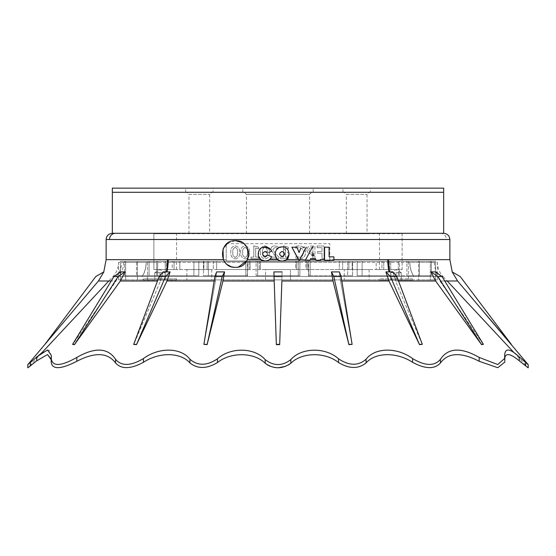 <?xml version="1.0" encoding="UTF-8"?>
<svg xmlns="http://www.w3.org/2000/svg" width="556" height="556" viewBox="0 0 556 556"><rect width="100%" height="100%" fill="white"/><g stroke="black" fill="none" stroke-linecap="round" stroke-linejoin="round"><path stroke-width="0.42" stroke-dasharray="2.78 2.08" d="M519.255 360.809L525.601 365.883L525.601 362.505L519.255 356.889L519.255 360.809C509.782 352.99 504.924 352.553 504.674 359.496L504.806 362.095L497.773 367.718L479.175 361.289C461.153 351.913 448.247 352.469 440.442 362.964C434.653 369.372 425.382 369.163 412.615 362.331C396.63 351.837 375.39 352.233 366.077 362.929C358.37 369.087 349.189 368.962 338.541 362.547C324.899 351.719 301.825 352.282 290.83 363.249L290.83 359.6C282.288 366.202 273.74 366.202 265.17 359.6L265.17 363.249C254.175 352.282 231.101 351.719 217.459 362.547C206.811 368.962 197.63 369.087 189.923 362.929C180.61 352.233 159.37 351.837 143.385 362.331C130.618 369.163 121.347 369.372 115.558 362.964C107.753 352.469 94.847 351.913 76.825 361.289C60.673 369.497 52.125 369.761 51.194 362.095L51.326 355.437L49.053 350.106L42.096 352.511L28.474 367.342M511.318 344.65L460.222 276.547L452.125 271.87L457.595 280.995L477.159 304.167M444.765 280.995L439.935 280.995L483.407 344.664L439.935 280.995L435.515 271.877L439.935 280.995L447.212 280.995L443.007 276.492L112.993 276.492L108.788 280.995L116.065 280.995L111.235 280.995M398.527 280.995L395.559 280.995L422.324 344.657L395.559 280.995L392.835 271.891L395.559 280.995L435.633 280.995L481.572 344.664L437.871 276.547L430.956 271.884L435.633 280.995M341.836 280.995L340.557 280.995L352.108 344.657L340.557 280.995L339.389 271.905L340.557 280.995L388.985 280.995L419.523 344.657L422.324 344.352L419.523 344.657M136.477 344.657L133.676 344.657L160.441 280.995L133.676 344.352L159.148 276.547L165.535 276.547L136.477 344.657L167.015 280.995L215.443 280.995L203.892 344.657L215.443 280.995L214.164 280.995M120.367 280.995L125.044 271.884L118.129 276.547L74.428 344.664L120.367 280.995L157.473 280.995M74.428 344.664L72.593 344.664L116.065 280.995L120.485 271.877L116.065 280.995L72.593 344.664L113.945 276.547L120.485 271.877L125.044 271.884M44.682 344.65L95.778 276.547L103.875 271.87L98.405 280.995M118.553 279.883L125.677 279.883L118.553 279.883L118.553 262.369L120.423 262.369L120.423 261.25L124.62 261.25L120.423 261.25L124.474 261.25L120.423 261.25L120.423 262.369L124.62 262.369L124.62 275.741L136.512 275.741L136.512 261.25L136.512 275.741L157.702 275.741L149.098 275.741L149.098 262.369L156.646 262.369L156.646 275.741L198.826 275.741L193.891 275.741L193.891 262.376L203.426 262.369L203.426 275.741L247.434 275.741L245.835 275.741L245.835 262.376L299.892 262.376L299.892 275.741L256.107 275.741L256.107 262.376L245.835 262.376L245.835 275.741L203.426 275.741L203.426 262.369L245.835 262.376L193.891 262.376L193.891 275.741L156.646 275.741L156.646 262.369L193.891 262.376L149.098 262.369L149.098 275.741L124.62 275.741L124.62 262.369L149.098 262.369L149.098 261.25L157.702 261.25L136.512 261.25L157.702 261.25L157.702 275.741L124.62 275.741L157.702 275.741L157.702 261.25L149.098 261.25L165.264 261.25L165.264 275.741L165.264 261.25L198.826 261.25L198.826 275.741L156.646 275.741L198.826 275.741L198.826 261.25L193.891 261.25L193.891 262.376L193.891 261.25L208.361 261.25L208.361 275.741L208.361 261.25L247.434 261.25L247.434 275.741L203.426 275.741L247.434 275.741L247.434 261.25L245.835 261.25L245.835 262.376L245.835 261.25L257.706 261.25L257.706 275.741L298.294 275.741L298.294 261.25L298.294 275.741L299.892 275.741L299.892 262.376L256.107 262.376L256.107 275.741L299.892 275.741L256.107 275.741L257.706 275.741L257.706 261.25L298.294 261.25L149.098 261.25L149.098 262.369L118.553 262.369A20.704 20.704 0 0 1 112.993 276.492L443.007 276.492C439.372 272.482 437.516 267.777 437.447 262.369L435.577 262.369L435.577 261.25L431.38 261.25L435.577 261.25L431.525 261.25L435.577 261.25L435.577 262.369L437.447 262.369L437.447 279.883L435.577 279.883L437.447 279.883M513.904 352.511L528.2 367.85M124.474 261.25L166.48 261.25L137.422 261.25L137.422 279.883L408.41 279.883L137.422 279.883L137.422 261.25L124.474 261.25M166.48 261.25L203.83 261.25L174.063 261.25L174.063 269.535L174.063 261.25L179.838 261.25L179.838 269.535L207.117 269.535L207.117 261.25L216.659 261.25L203.83 261.25L203.83 269.535L166.487 269.535L172.242 269.535L172.242 261.25L172.242 269.535L153.873 269.535L179.838 269.535L179.838 261.25L166.48 261.25L166.487 269.535L166.48 261.25M216.659 261.25L249.039 261.25L213.365 261.25L213.365 269.535L213.365 261.25L216.659 261.25L216.659 269.535L250.103 269.535L250.103 261.25L260.375 261.25L249.039 261.25L249.039 269.535L203.83 269.535L216.659 269.535L216.659 261.25M260.375 261.25L296.689 261.25L259.311 261.25L259.311 269.535L259.311 261.25L260.375 261.25L260.375 269.535L295.625 269.535L249.039 269.535L260.375 269.535L260.375 261.25M295.625 261.25L296.689 261.25L296.689 269.535L339.341 269.535L305.897 269.535L305.897 261.25L295.625 261.25L295.625 269.535L296.689 269.535L296.689 261.25L295.625 261.25L295.625 269.535L306.961 269.535L305.897 269.535L305.897 261.25L306.961 261.25L306.961 269.535L306.961 261.25L342.635 261.25L295.625 261.25M339.341 261.25L342.635 261.25L342.635 269.535L376.162 269.535L348.883 269.535L348.883 261.25L339.341 261.25L339.341 269.535L342.635 269.535L342.635 261.25L339.341 261.25L339.341 269.535L352.17 269.535L348.883 269.535L348.883 261.25L352.17 261.25L352.17 269.535L352.17 261.25L381.937 261.25L339.341 261.25M176.537 269.535L176.537 233.708L153.873 233.708L153.873 269.535L176.537 269.535L153.873 269.535L153.873 233.708L402.127 233.708L402.127 269.535L383.758 269.535L383.758 261.25L418.578 261.25L389.52 261.25L389.52 269.535L376.162 269.535L381.937 269.535L381.937 261.25L376.162 261.25L376.162 269.535L376.162 261.25L383.758 261.25L376.162 261.25L381.937 261.25L381.937 269.535L402.127 269.535L402.127 233.708L379.463 233.708L379.463 269.535L402.127 269.535L379.463 269.535M430.323 261.25L418.578 261.25L418.578 279.883L408.41 279.883L418.578 279.883L418.578 261.25L431.525 261.25L430.323 261.25L430.323 279.883L418.578 279.883L431.525 279.883L430.323 279.883L430.323 261.25M419.488 261.25L431.38 261.25L431.38 262.369L406.902 262.369L406.902 275.741L431.38 275.741L431.38 261.25L398.298 261.25L419.488 261.25L419.488 275.741L419.488 261.25M406.902 261.25L398.298 261.25L398.298 275.741L398.298 261.25L406.902 261.25L406.902 275.741L398.298 275.741L431.38 275.741L419.488 275.741L431.38 275.741L431.38 262.369L435.577 262.369L362.109 262.376L362.109 275.741L399.354 275.741L399.354 261.25L406.902 261.25L357.174 261.25L390.736 261.25L390.736 275.741L390.736 261.25L399.354 261.25L399.354 262.369L406.902 262.369L406.902 261.25M362.109 261.25L357.174 261.25L357.174 275.741L357.174 261.25L362.109 261.25L362.109 275.741L357.174 275.741L399.354 275.741L390.736 275.741L399.354 275.741L399.354 262.369L310.165 262.376L310.165 275.741L352.573 275.741L352.573 261.25L362.109 261.25L308.566 261.25L347.639 261.25L347.639 275.741L347.639 261.25L352.573 261.25L352.573 262.369L362.109 262.376L362.109 261.25M310.165 261.25L308.566 261.25L308.566 275.741L308.566 261.25L310.165 261.25L310.165 275.741L308.566 275.741L352.573 275.741L347.639 275.741L352.573 275.741L352.573 262.369L299.892 262.376L299.892 261.25L310.165 261.25L298.294 261.25L299.892 261.25L299.892 262.376L310.165 262.376L310.165 261.25M136.512 261.25L124.62 261.25L124.62 262.369L124.62 261.25L136.512 261.25M379.463 233.708L176.537 233.708M383.758 269.535L383.758 261.25L389.52 261.25L389.52 269.535L383.758 269.535M207.117 269.535L207.117 261.25L203.83 261.25L203.83 269.535L207.117 269.535M250.103 269.535L250.103 261.25L249.039 261.25L249.039 269.535L250.103 269.535M256.107 262.376L256.107 261.25L256.107 262.376M156.646 262.369L156.646 261.25L156.646 262.369M203.426 262.369L203.426 261.25L203.426 262.369M431.525 279.883L435.577 279.883L431.525 279.883M125.677 279.883L137.422 279.883L125.677 279.883L125.677 261.25L125.677 279.883M186.885 269.535L211.739 269.535L186.885 269.535L186.885 279.883L211.739 279.883L186.885 279.883M344.261 269.535L369.114 269.535L344.261 269.535L344.261 279.883L369.114 279.883L344.261 279.883M265.573 269.535L290.427 269.535L265.573 269.535L290.427 269.535L265.573 269.535L265.573 279.883L290.427 279.883L265.573 279.883L290.427 279.883L265.573 279.883L265.573 269.535M211.739 269.535L211.739 279.883M369.114 269.535L369.114 279.883M290.427 269.535L290.427 279.883L290.427 269.535M378.427 279.883L413.629 279.883L378.427 279.883L379.463 278.848L412.594 278.848L413.629 279.883M142.371 279.883L177.572 279.883L142.371 279.883L143.406 278.848L176.537 278.848L177.572 279.883M412.594 280.092L396.032 280.092L412.594 280.092L412.594 278.848L379.463 278.848L379.463 280.092L396.032 280.092L379.463 280.092M159.968 280.092L176.537 280.092L143.406 280.092L165.146 280.092L159.968 280.092L159.968 272.642L165.146 272.642L165.146 280.092L165.146 272.642L154.79 272.642L159.968 272.642L154.79 272.642L159.968 272.642L159.968 280.092M176.537 280.092L176.537 278.848L143.406 278.848L143.406 280.092M160.441 280.995L163.165 271.891L160.441 280.995M215.443 280.995L216.611 271.905L215.443 280.995M525.601 365.883L527.526 367.342M504.806 358.377L504.674 355.437C504.945 347.785 509.803 348.271 519.255 356.889M30.399 362.505L30.399 365.883L36.745 360.809L36.745 356.889L27.8 364.68M51.326 359.35L51.326 355.437M419.523 344.352L390.465 276.547L396.852 276.547L392.835 271.891L385.885 271.898L388.985 280.995M437.871 276.547L442.055 276.547L435.515 271.877L430.956 271.884M449.867 259.645L432.262 259.645M412.642 259.645L388.463 259.645A33.131 17.743 90 0 0 389.728 271.933M223.019 249.109L223.394 248.261M227.682 243.16L235.396 240.699M242.124 242.52L244.591 244.39M246.523 246.711L246.85 247.232M248.289 250.707L248.449 251.437M248.685 253.362L248.456 256.538M258.269 255.767L259.527 249.665L265.122 246.927M271.641 251.249L268.715 252.487M267.464 253.008L266.512 251.868M265.122 251.451C261.834 253.154 261.834 254.85 265.122 256.552L266.526 256.121M269.549 255.871L271.641 256.754M277.833 259.645C273.281 253.404 274.706 249.157 282.107 246.927L289.183 253.946M291.872 247.205L296.967 247.205M297.39 248.282L299.093 252.584L300.713 248.469M302.811 247.205L304.716 247.205M305.633 259.645L312.535 246.927L313.389 246.927M324.572 259.645L324.572 247.205L329.096 247.205L329.096 256.83M333.913 256.83L333.913 260.229L324.572 260.229M230.74 266.47L235.396 267.311L238.58 266.922M246.85 260.771L247.441 259.645M282.107 261.077L286.375 259.645M278.063 192.293L443.653 192.293L443.653 233.298L112.347 233.298M112.347 192.293L277.937 192.293M442.055 276.547L483.407 344.352L481.572 344.664M396.852 276.547L422.324 344.352M481.572 344.352L483.407 344.352M390.465 276.547L385.885 271.898M282.107 256.552C278.82 254.856 278.82 253.154 282.107 251.451C285.388 253.154 285.388 254.85 282.107 256.552M167.015 280.995L170.115 271.898L166.272 271.933A33.131 17.743 -90 0 0 167.537 259.645L153.873 259.645M123.738 259.645L106.133 259.645M166.272 271.933L163.165 271.891L159.148 276.547M133.676 344.352L136.477 344.352M170.115 271.898L165.535 276.547M113.945 276.547L118.129 276.547M72.593 344.352L74.428 344.352M298.482 259.645L298.989 260.611L299.705 259.645M305.32 260.229L309.845 260.229L310.595 258.533L315.328 258.533M315.711 259.402L316.079 260.229L320.603 260.229M225.152 262.495L227.724 264.871M279.703 260.66L280.127 260.799M273.886 271.905L276.346 344.657L273.886 271.905L282.114 271.905L279.654 344.657L282.114 271.905M281.885 280.995L333.044 280.995L348.904 344.657L333.815 276.547L331.439 271.905L333.044 280.995M333.815 276.547L341.113 276.547L339.389 271.905L331.439 271.905M388.463 259.645L329.771 259.645L329.771 261.042L226.229 261.042L226.229 259.645L167.537 259.645M224.561 271.905L216.611 271.905L214.887 276.547L222.185 276.547L207.096 344.657L222.956 280.995L224.561 271.905L222.185 276.547M222.956 280.995L274.115 280.995M207.096 344.657L203.899 344.352L214.887 276.547M341.113 276.547L352.101 344.352L348.904 344.657M203.899 344.352L207.103 344.352M348.897 344.352L352.101 344.352M274.226 276.547L281.774 276.547M276.346 344.352L279.654 344.352M279.654 344.657L276.346 344.657M329.771 259.645L329.771 243.646L226.229 243.646L226.229 259.645M226.229 243.646L329.771 243.646L329.771 261.042L226.229 261.042L226.229 243.646M312.965 253.154L314.084 255.697L311.84 255.697L312.965 253.154M306.884 249.873C307.232 252.632 308.816 254.029 311.659 254.064L312.931 254.064L312.931 258.762L314.946 258.762L314.946 246.002L311.381 246.002C308.691 245.954 307.19 247.246 306.884 249.873C307.176 247.26 308.67 245.967 311.381 246.002L314.946 246.002L314.946 258.762L312.931 258.762L312.931 254.064L311.659 254.064C308.83 254.036 307.246 252.639 306.884 249.873M280.69 258.762L288.244 258.762L288.244 257.087L285.388 257.087L285.388 247.99L288.314 248.859L288.314 247.198L283.539 245.835L283.539 257.087L280.69 257.087L280.69 258.762L280.69 257.087L283.539 257.087L283.539 245.835L288.314 247.198L288.314 248.859L285.388 247.99L285.388 257.087L288.244 257.087L288.244 258.762L280.69 258.762M271.113 258.762L279.008 258.762L279.008 257.233L275.331 253.585L272.794 249.449L274.984 247.344L278.334 248.685L278.334 247.003L274.817 245.835C272.475 245.856 271.189 247.017 270.946 249.31L274.045 254.558L276.645 257.122L271.113 257.122L271.113 258.762L271.113 257.122L276.645 257.122L274.045 254.558L270.946 249.31C271.175 247.024 272.468 245.87 274.817 245.835L278.334 247.003L278.334 248.685L274.984 247.344L272.794 249.449L275.331 253.585L279.008 257.233L279.008 258.762L271.113 258.762M260.535 252.334C260.243 256.01 261.772 258.213 265.115 258.929C268.18 258.179 269.563 256.073 269.264 252.632C269.632 248.935 268.159 246.669 264.837 245.835C261.612 246.544 260.173 248.713 260.535 252.334C260.166 248.72 261.605 246.558 264.837 245.835C268.145 246.642 269.618 248.907 269.264 252.632C269.57 256.073 268.187 258.172 265.115 258.929C261.779 258.227 260.257 256.031 260.535 252.334M235.39 258.929C238.441 258.199 239.824 256.101 239.539 252.632C239.893 248.914 238.42 246.642 235.112 245.835C231.901 246.523 230.462 248.692 230.809 252.334C230.531 256.031 232.06 258.234 235.39 258.929C232.067 258.255 230.545 256.052 230.809 252.334C230.455 248.699 231.894 246.53 235.112 245.835C238.392 246.607 239.872 248.873 239.539 252.632C239.831 256.094 238.448 258.192 235.39 258.929M245.3 258.929C248.358 258.186 249.741 256.087 249.449 252.632C249.811 248.921 248.33 246.655 245.015 245.835C241.797 246.537 240.366 248.699 240.713 252.334C240.435 256.024 241.957 258.22 245.3 258.929C241.971 258.241 240.442 256.045 240.713 252.334C240.359 248.713 241.79 246.544 245.015 245.835C248.317 246.628 249.797 248.893 249.449 252.632C249.748 256.08 248.365 258.179 245.3 258.929M253.814 257.087L250.958 257.087L250.958 258.762L258.519 258.762L258.519 257.087L255.663 257.087L255.663 247.99L258.589 248.859L258.589 247.198L253.814 245.835L253.814 257.087L253.814 245.835L258.589 247.198L258.589 248.859L255.663 247.99L255.663 257.087L258.519 257.087L258.519 258.762L250.958 258.762L250.958 257.087L253.814 257.087M299.274 257.254L295.632 256.413L295.632 258.053L299.448 258.929C303.305 258.672 305.334 256.566 305.543 252.619C305.3 248.428 303.096 246.169 298.94 245.835L295.632 246.391L295.632 248.184L298.975 247.51C301.936 247.802 303.451 249.47 303.527 252.521C303.493 255.385 302.068 256.962 299.274 257.254C302.054 256.976 303.472 255.399 303.527 252.521C303.465 249.484 301.943 247.816 298.975 247.51L295.632 248.184L295.632 246.391L298.94 245.835C303.089 246.155 305.286 248.414 305.543 252.619C305.369 256.531 303.34 258.637 299.448 258.929L295.632 258.053L295.632 256.413L299.274 257.254M317.128 247.677L322 247.677L322 251.541L317.469 251.541L317.469 253.223L322 253.223L322 258.762L324.016 258.762L324.016 246.002L317.128 246.002L317.128 247.677L317.128 246.002L324.016 246.002L324.016 258.762L322 258.762L322 253.223L317.469 253.223L317.469 251.541L322 251.541L322 247.677L317.128 247.677M235.188 247.344C233.256 248.275 232.464 249.985 232.825 252.473C232.484 254.94 233.291 256.587 235.237 257.421C237.099 256.559 237.864 254.94 237.523 252.563C237.892 250.047 237.113 248.31 235.188 247.344C237.113 248.31 237.892 250.054 237.523 252.563C237.864 254.947 237.099 256.566 235.237 257.421C233.291 256.58 232.484 254.933 232.825 252.473C232.471 249.978 233.256 248.268 235.188 247.344M245.147 257.421C247.017 256.552 247.774 254.933 247.434 252.563C247.802 250.054 247.024 248.317 245.099 247.344C243.16 248.275 242.374 249.985 242.729 252.473C242.388 254.933 243.194 256.58 245.147 257.421C243.194 256.573 242.388 254.926 242.729 252.473C242.374 249.985 243.16 248.275 245.099 247.344C247.024 248.317 247.802 250.061 247.434 252.563C247.774 254.933 247.01 256.559 245.147 257.421M262.55 252.473C262.203 254.919 263.009 256.573 264.969 257.421C266.831 256.545 267.596 254.926 267.248 252.563C267.624 250.061 266.845 248.323 264.913 247.344C262.974 248.289 262.189 249.998 262.55 252.473C262.189 249.991 262.974 248.282 264.913 247.344C266.845 248.33 267.624 250.068 267.248 252.563C267.596 254.926 266.831 256.545 264.969 257.421C263.009 256.566 262.203 254.919 262.55 252.473M308.9 249.943C309.073 251.618 310.033 252.431 311.77 252.382L312.931 252.382L312.931 247.677L311.589 247.677C309.956 247.608 309.06 248.358 308.9 249.943C309.06 248.365 309.956 247.608 311.589 247.677L312.931 247.677L312.931 252.382L311.77 252.382C310.039 252.445 309.087 251.632 308.9 249.943M265.17 359.6C254.578 347.549 230.837 346.84 217.459 358.822C206.853 365.89 197.679 366.029 189.923 359.239C181.013 347.535 159.197 346.923 143.385 358.592C130.709 366.119 121.43 366.348 115.558 359.28C107.815 347.702 94.902 347.083 76.825 357.425C60.757 366.48 52.215 366.779 51.194 358.321M270.084 366.237L278 367.85M285.916 366.237L288.189 365.097M290.83 359.6C301.421 347.549 325.163 346.84 338.541 358.822C349.147 365.89 358.321 366.029 366.077 359.239C374.987 347.535 396.803 346.923 412.615 358.592C425.291 366.119 434.57 366.348 440.442 359.28C448.185 347.702 461.098 347.083 479.175 357.425L497.731 364.541L504.806 358.321M504.799 357.814L504.674 355.437M443.653 192.293L278.104 192.293L443.653 192.293M396.032 280.092L390.854 280.092L396.032 280.092L396.032 272.642L390.854 272.642L390.854 280.092L390.854 272.642L401.21 272.642L396.032 272.642L401.21 272.642L396.032 272.642L396.032 280.092M401.21 280.092L401.21 272.642L401.21 280.092M154.79 280.092L154.79 272.642L154.79 280.092M367.043 233.708L346.332 233.708L367.043 233.708L367.043 194.364L369.114 192.293L344.261 192.293L369.114 192.293M209.668 233.708L188.957 233.708L209.668 233.708L209.668 194.364L211.739 192.293L186.885 192.293L211.739 192.293M309.581 233.708L246.419 233.708L309.581 233.708L309.581 194.364L311.652 192.293L244.348 192.293L311.652 192.293M346.332 233.708L346.332 194.364L367.043 194.364L346.332 194.364L344.261 192.293M188.957 233.708L188.957 194.364L209.668 194.364L188.957 194.364L186.885 192.293M246.419 233.708L246.419 194.364L309.581 194.364L246.419 194.364L244.348 192.293M212.983 192.293L185.648 192.293L212.983 192.293L212.983 188.15L185.648 188.15L212.983 188.15M185.648 192.293L185.648 188.15M370.352 192.293L343.017 192.293L370.352 192.293L370.352 188.15L343.017 188.15L370.352 188.15M343.017 192.293L343.017 188.15M313.202 192.293L242.798 192.293L313.202 192.293L313.202 188.15L242.798 188.15L313.202 188.15M242.798 192.293L242.798 188.15M443.653 188.15L112.347 188.15M51.242 361.129L51.242 359.308L51.242 361.129M504.758 361.129L504.758 359.308L504.758 361.129M123.675 262.369A20.704 19.543 -90 0 1 118.421 276.492M120.423 279.883L120.423 262.369L120.423 279.883M435.577 279.883L435.577 262.369L435.577 279.883M408.41 261.25L408.41 279.883L408.41 261.25M147.59 279.883L147.59 261.25L147.59 279.883M116.239 276.492A20.704 20.002 -90 0 0 121.611 262.369M146.235 262.369A20.704 15.234 -90 0 1 142.141 276.492M141.982 276.492A20.704 15.262 -90 0 0 146.082 262.369M308.212 262.376A20.704 2.926 -90 0 0 308.997 276.499M247.003 276.499A20.704 2.926 -90 0 0 247.788 262.376M409.918 262.369A20.704 15.262 -90 0 0 414.018 276.492M308.816 276.499A20.704 2.905 -90 0 1 308.038 262.376M434.389 262.369A20.704 20.002 -90 0 0 439.761 276.492M413.859 276.492A20.704 15.234 -90 0 1 409.765 262.369M434.347 262.369A20.704 19.988 90 0 0 439.72 276.492M440.401 233.298A6.213 5.998 -90 0 1 446.405 239.504L449.867 239.504M106.133 239.504L446.405 239.504M389.047 271.933A33.131 17.611 -90 0 1 387.796 259.645M166.953 271.933A33.131 17.611 -90 0 0 168.204 259.645M51.242 358.064L51.242 357.251M76.825 361.289L76.825 357.425M115.558 362.964L115.558 359.28M143.385 362.331L143.385 358.592M189.923 362.929L189.923 359.239M217.459 362.547L217.459 358.822M338.541 362.547L338.541 358.822M366.077 362.929L366.077 359.239M412.615 362.331L412.615 358.592M440.442 362.964L440.442 359.28M479.175 361.289L479.175 357.425M504.758 358.078L504.758 357.251M401.21 272.642L396.032 269.646L390.854 272.642M154.79 272.642L159.968 269.646L165.146 272.642"/><path stroke-width="0.83" d="M290.83 359.6C301.421 347.549 325.163 346.84 338.541 358.822C349.147 365.89 358.321 366.029 366.077 359.239C374.987 347.535 396.803 346.923 412.615 358.592C425.291 366.119 434.57 366.348 440.442 359.28C448.185 347.702 461.098 347.083 479.175 357.425L497.731 364.541L504.806 358.321L504.806 362.095L497.773 367.718L479.175 361.289C461.153 351.913 448.247 352.469 440.442 362.964C434.653 369.372 425.382 369.163 412.615 362.331C396.63 351.837 375.39 352.233 366.077 362.929C358.37 369.087 349.189 368.962 338.541 362.547C324.899 351.719 301.825 352.282 290.83 363.249L290.83 359.6C282.26 366.202 273.712 366.202 265.17 359.6C254.578 347.549 230.837 346.84 217.459 358.822C206.853 365.89 197.679 366.029 189.923 359.239C181.013 347.535 159.197 346.923 143.385 358.592C130.709 366.119 121.43 366.348 115.558 359.28C107.815 347.702 94.902 347.083 76.825 357.425C60.757 366.48 52.215 366.779 51.194 358.321L51.326 355.437L47.524 349.967L36.745 356.889L36.745 360.809L47.531 354.547L51.319 359.885L51.326 355.437M504.806 358.377L504.674 355.437C504.945 347.785 509.803 348.271 519.255 356.889L528.2 364.68L457.595 280.995L444.765 280.995M481.572 344.664L483.407 344.352L442.055 276.547L435.515 271.877L430.956 271.884L437.871 276.547L481.572 344.664L435.633 280.995L398.527 280.995M419.523 344.657L422.324 344.352L396.852 276.547L392.835 271.891L385.885 271.898L390.465 276.547L419.523 344.657L388.985 280.995L341.836 280.995M348.904 344.657L352.101 344.352L341.113 276.547L339.389 271.905L331.439 271.905L333.815 276.547L348.904 344.657L333.044 280.995L281.885 280.995L279.654 344.657L281.885 280.995M276.346 344.657L273.886 271.905L276.346 344.657L279.654 344.657M274.115 280.995L222.956 280.995L207.096 344.657L222.185 276.547L224.561 271.905L222.956 280.995M224.561 271.905L216.611 271.905L214.887 276.547L203.899 344.352L207.096 344.657M214.164 280.995L167.015 280.995L136.477 344.657L165.535 276.547L170.115 271.898L167.015 280.995M333.913 259.645L449.867 259.645L449.867 239.504L106.133 239.504L106.133 259.645L168.204 259.645A33.131 17.611 -90 0 1 166.953 271.933L163.165 271.891L159.148 276.547L133.676 344.352L136.477 344.657M157.473 280.995L120.367 280.995L74.428 344.664L118.129 276.547L125.044 271.884L120.367 280.995M125.044 271.884L120.485 271.877L113.945 276.547L72.593 344.352L74.428 344.664M111.235 280.995L98.405 280.995L44.682 344.664L95.778 276.547L103.875 271.87L98.405 280.995L108.788 280.995L42.096 352.511L27.8 364.68L98.405 280.995M527.574 364.159L528.2 364.68L528.2 367.85L519.255 360.809C509.782 352.99 504.924 352.553 504.674 359.496L504.674 355.437M477.159 304.167L511.318 344.352L460.222 276.547L452.125 271.87L457.595 280.995L447.212 280.995L513.904 352.511M288.189 365.097L290.83 363.249C282.288 369.24 273.733 369.24 265.17 363.249L267.575 364.958M51.242 358.064L51.194 362.095C52.125 369.761 60.673 369.497 76.825 361.289C94.847 351.913 107.753 352.469 115.558 362.964C121.347 369.372 130.618 369.163 143.385 362.331C159.37 351.837 180.61 352.233 189.923 362.929C197.63 369.087 206.811 368.962 217.459 362.547C231.101 351.719 254.175 352.282 265.17 363.249L265.17 359.6M51.326 359.35L47.531 354.547L36.745 360.809L27.8 367.85L27.8 364.68M333.044 280.995L331.439 271.905M388.985 280.995L385.885 271.898M435.633 280.995L430.956 271.884M118.129 276.547L113.945 276.547M74.428 344.352L72.593 344.352M165.535 276.547L159.148 276.547M136.477 344.352L133.676 344.352M166.953 271.933L170.115 271.898M222.185 276.547L214.887 276.547M207.103 344.352L203.899 344.352M281.774 276.547L274.226 276.547M279.654 344.352L276.346 344.352M273.886 271.905L282.114 271.905M341.113 276.547L333.815 276.547M352.101 344.352L348.897 344.352M396.852 276.547L390.465 276.547M422.324 344.352L419.523 344.352M442.055 276.547L437.871 276.547M483.407 344.352L481.572 344.352M527.526 367.342L528.2 367.85M527.498 364.097L525.601 362.505L525.601 365.883M28.474 367.342L30.399 365.883L30.399 362.505M432.262 259.645L412.642 259.645M168.204 259.645L223.345 259.645L223.019 249.109M223.394 248.261L227.682 243.16M235.396 240.699C218.286 239.719 218.265 268.27 235.396 267.311C252.487 268.256 252.563 239.782 235.396 240.699L242.124 242.52M244.591 244.39L246.523 246.711M246.85 247.232L248.289 250.707M248.449 251.437L248.685 253.362M248.456 256.538L247.622 259.256M247.441 259.645L260.847 259.645L258.269 255.767M270.647 249.588L271.641 251.249C270.334 248.504 268.159 247.059 265.122 246.927L270.563 249.477M268.715 252.487L271.641 251.249M266.512 251.868L265.122 251.451L267.464 253.008M266.526 256.121L267.464 254.995L269.549 255.871M265.122 246.927C255.989 246.482 255.996 261.529 265.122 261.077C268.152 260.945 270.327 259.499 271.641 256.754L270.654 258.408M270.369 258.748L269.389 259.645L277.833 259.645M289.183 253.946L286.375 259.645L298.482 259.645L291.872 247.205L299.191 260.611L306.307 247.205L299.705 259.645L309.845 260.229L310.102 259.645L315.822 259.645L315.328 258.533L316.079 260.229L320.603 260.229L320.291 259.645L324.572 259.645L324.572 260.229L333.913 260.229L333.913 256.83L329.096 256.83L333.913 256.83M300.713 248.469L299.093 252.584L297.39 248.282M304.716 247.205L302.811 247.205M320.603 260.229L320.291 259.645M238.58 266.922L246.85 260.771M282.107 261.077C291.219 261.522 291.254 246.496 282.107 246.927C272.975 246.489 272.975 261.515 282.107 261.077L280.127 260.799M271.641 256.754L267.464 254.995L265.122 256.552C261.834 254.85 261.834 253.154 265.122 251.451M260.847 259.645L265.122 261.077L267.909 260.507M106.133 239.504C106.502 235.737 108.573 233.666 112.34 233.298L443.653 233.298L443.653 192.293L112.347 192.293L112.347 188.15L443.653 188.15L443.653 192.293M112.347 233.298L112.347 192.293M282.107 251.451C278.82 253.154 278.82 254.85 282.107 256.552C285.388 254.856 285.388 253.154 282.107 251.451M153.873 259.645L123.738 259.645M223.345 259.645L225.152 262.495M227.724 264.871L230.74 266.47M277.93 259.721L279.703 260.66M296.967 247.205L291.872 247.205M309.845 260.229L310.102 259.645M329.096 256.83L329.096 247.205L324.572 247.205L324.572 260.229M313.389 246.927L312.535 246.927L305.32 260.229M310.595 258.533L315.328 258.533M311.84 255.697L314.084 255.697L312.965 253.154L312.069 255.19M312.687 253.772L312.965 253.154L313.236 253.772M267.839 365.111L270.084 366.237M278 367.85L285.916 366.237M504.806 358.321L504.799 357.814M479.175 361.289L479.175 357.425M504.758 358.078L504.758 357.251M519.255 360.809L519.255 356.889M76.825 361.289L76.825 357.425M189.923 362.929L189.923 359.239M217.459 362.547L217.459 358.822M143.385 362.331L143.385 358.592M115.558 362.964L115.558 359.28M440.442 362.964L440.442 359.28M412.615 362.331L412.615 358.592M366.077 362.929L366.077 359.239M338.541 362.547L338.541 358.822M388.463 259.645A33.131 17.743 -90 0 0 389.728 271.933M115.502 233.298A6.213 6.005 90 0 0 109.49 239.504M387.796 259.645A33.131 17.611 -90 0 0 389.047 271.933M166.272 271.933A33.131 17.743 90 0 0 167.537 259.645M452.23 271.933L449.867 259.645M106.133 259.645L103.77 271.933M449.867 239.504C449.498 235.737 447.427 233.666 443.653 233.298"/></g></svg>
